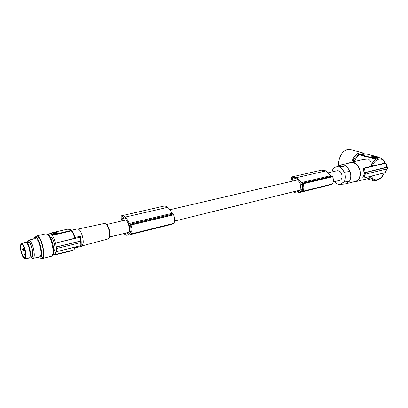 <?xml version="1.0" encoding="UTF-8"?>
<svg xmlns="http://www.w3.org/2000/svg" width="408" height="408" viewBox="0 0 408 408"><rect width="100%" height="100%" fill="white"/><g stroke="black" fill="none" stroke-linecap="round" stroke-linejoin="round"><path stroke-width="0.61" d="M331.867 171.941L333.005 168.938L334.948 167.367C338.62 165.668 341.7 167.3 344.189 172.263L350.013 171.431C351.171 175.134 350.977 178.418 349.437 181.279L343.638 182.152L340.048 184.411C338.013 184.559 336.166 183.646 334.504 181.667M344.49 172.355C345.795 176.118 345.612 179.418 343.939 182.243M373.764 180.239L372.565 180.418L367.108 178.801M373.748 180.464L374.151 180.361M338.803 165.776L338.681 161.823C340.298 153.663 343.939 149.527 349.595 149.425L350.299 149.609M351.711 162.098L352.43 160.109C354.996 154.816 358.214 152.327 362.09 152.653L364.66 153.949M361.049 153.994L359.846 154.112C356.73 154.999 354.379 157.58 352.793 161.854M364.436 153.928L363.768 153.755C359.876 153.479 356.735 156.06 354.348 161.502M333.005 168.938L333.464 168.79M328.562 172.712L337.039 170.733C340.058 170.508 341.751 172.487 342.113 176.669C341.95 178.561 341.215 179.785 339.91 180.336L339.385 180.469M349.044 181.346L346.163 183.748L344.653 184.054M350.013 171.431L344.189 172.263M339.64 166.541L343.526 166.459C344.332 165.923 344.306 165.444 343.46 165.036C341.062 165.036 339.563 165.408 338.961 166.148L339.64 166.541M340.537 164.98C344.444 164.138 347.504 166.26 349.717 171.345M342.888 166.704L339.685 166.551M354.756 181.575L355.801 181.315C358.367 180.229 359.825 177.868 360.172 174.226C360.789 167.571 354.899 160.895 350.222 162.782L341.572 164.745M353.394 181.922L355.909 181.631C363.008 179.602 361.039 163.985 353.445 162.394L350.135 162.455L348.845 163.093M368.837 178.362L369.408 178.22L370.653 176.287M386.794 168.943L385.081 172.666L363.87 177.985L362.707 177.954L364.13 174.185M351.212 162.211L363.865 159.344L368.138 159.049C370.285 160.023 371.331 162.088 371.28 165.24L371.545 166.306L363.339 168.259L364.247 174.211L365.344 174.226L387.294 168.82L387.416 167.239L365.451 172.609L365.344 174.226M371.545 166.306L385.127 163.001M381.409 158.381L380.322 158.044C376.671 157.743 373.651 160.14 371.28 165.24M378.955 157.718L378.976 157.401L377.15 157.82L379.134 157.728M374.121 158.197L377.15 157.82L374.08 158.743L361.57 155.453L361.6 154.918L374.121 158.197L374.08 158.743M361.34 154.795L361.57 155.453M378.976 157.401L378.889 157.111L366.353 153.872L363.37 154.234L361.544 154.637L361.6 154.918M377.114 157.202L374.09 156.259L377.227 157.177L374.034 157.779L370.826 156.886L373.616 156.244L371 156.988M374.09 156.259L373.616 156.244M375.085 157.223L374.738 157.238M372.591 157.126L373.08 157.529L375.248 157.514M372.983 156.652L374.095 157.004M374.105 156.896L376.528 157.228M376.523 157.304L375.452 157.452L372.958 156.84L372.601 156.993L373.09 157.366L375.304 157.57M373.667 157.065L374.024 157.054M374.075 156.417L373.606 156.402M374.631 157.019L374.029 157.039L374.631 157.019M376.533 157.146L374.054 156.422L373.014 156.657M363.339 168.259L364.507 168.285L385.8 163.21L385.045 162.761M364.507 168.285L365.15 172.543L387.11 167.056M386.942 167.224L385.8 163.21M365.451 172.609L364.222 172.564M387.105 166.877L387.416 167.239M364.237 172.559L365.15 172.543M364.354 172.594L364.247 174.211M363.87 177.985L365.033 174.267M384.295 172.864C382.505 177.755 377.446 181.254 374.396 180.412L374.396 180.412C372.606 180.03 371.305 178.77 370.495 176.633M122.216 216.505L125.531 218.724L128.576 223.783L129.122 228.261L129.04 232.351L127.638 233.876L126.378 233.988L128.158 233.549M292.959 177.398L296.871 178.974L300.166 182.998L300.41 186.772L299.921 190.271L298.034 191.714L296.458 191.939L294.352 191.551M124.634 233.325L126.378 233.988M292.985 181.009L292.368 179.234L292.827 177.429M326.798 185.737L328.486 185.217M331.862 184.375L332.362 183.952C333.632 181.902 333.713 179.494 332.622 176.74L332.061 176.103L330.618 175.654L326.242 170.886L321.591 170.121L292.378 176.786M302.578 184.661L301.379 184.013L300.992 184.406L300.818 189.47L301.17 190.113L302.063 190.424L302.685 189.71L302.578 184.661M292.99 191.888L296.203 193.055L298.529 192.77L300.762 191.184L302.175 191.684L302.864 191.276C304.082 189.174 304.139 186.691 303.027 183.824L302.471 183.156L301.048 182.677C299.885 180.402 298.432 178.74 296.692 177.694L292.113 176.848L291.715 177.087L291.475 179.112L292.194 181.198M332.178 184.176L302.685 191.505M332.362 183.952L302.864 191.276M326.135 170.83L296.585 177.633M332.556 176.603L302.96 183.682M332.622 176.74L303.027 183.824M330.618 175.654L301.048 182.677M298.707 191.383L296.458 191.939M173.63 223.727L174.027 223.273C174.95 220.963 174.833 218.137 173.675 214.802L173.145 214.006L171.875 213.364C170.707 210.691 169.335 208.707 167.749 207.407L167.632 207.315C166.25 206.224 164.939 205.831 163.71 206.147L121.691 215.735M169.397 224.9L170.799 224.431M130.693 225.971L129.657 225.094L129.377 225.522L129.698 231.489L130.045 232.285L130.942 232.754L131.238 231.953L130.693 225.971M122.109 216.531L121.905 218.617L122.568 220.774M123.568 233.59L126.276 235.273L128.137 235.166L129.81 233.509L131.004 234.233L131.534 233.825C132.335 231.453 132.151 228.521 130.983 225.027L130.468 224.186L129.27 223.482C128.112 220.682 126.781 218.586 125.271 217.194L125.159 217.097C123.843 215.924 122.619 215.485 121.482 215.781L121.181 216.031L121.176 218.397L121.946 220.917M173.885 223.518L131.407 234.075M174.027 223.273L131.534 233.825M167.652 207.33L125.179 217.112M173.609 214.634L130.917 224.849M173.675 214.802L130.983 225.027M171.875 213.364L129.27 223.482M71.293 230.301L77.046 228.975L78.642 229.245C81.437 230.897 84.073 240.026 82.957 244.208L81.687 246.325L81.192 246.447M52.963 254.271L54.794 254.669L56.222 251.558L56.426 251.716L56.335 246.937L80.672 241.021L80.182 237.181L80.575 236.839L80.167 236.268L74.95 237.512M80.672 241.021L81.07 240.71L80.59 236.926M81.07 240.71L80.718 241.102L80.835 242.587L56.569 248.528M81.121 240.863L81.233 242.281L80.835 242.587M56.426 251.716L80.855 245.667L81.248 245.32L81.09 240.914M75.062 237.91L74.725 238.282L55.626 243.061L80.182 237.181M56.335 246.937L55.626 243.061M50.22 237.104L51.321 237.395C52.306 238.206 53.178 239.782 53.948 242.123C55.238 246.901 55.208 249.956 53.861 251.282L53.601 251.364L53.861 251.282M48.343 234.799L49.266 233.738L51.01 234.1C52.775 235.595 54.244 238.527 55.422 242.903M52.413 255.02L52.958 254.276C55.1 250.685 51.898 237.114 48.368 234.819L47.517 234.376M50.873 256.362L51.433 256.219C55.116 255.036 51.826 237.14 47.379 234.269L45.543 233.881L36.878 235.86M40.448 258.131L42.253 258.524C45.823 257.366 42.478 239.317 38.128 236.395L36.337 235.987L35.445 237.028M35.221 237.079L36.536 236.778L38.204 237.16C42.248 239.894 45.359 256.658 42.039 257.734L41.529 257.861M33.604 239.006L34.721 237.196L36.378 237.578C40.407 240.322 43.529 257.116 40.229 258.188L38.444 257.728L37.918 257.198M27.3 242.454L28.356 240.22L35.088 238.665L36.526 239.001C39.989 241.378 42.667 255.796 39.826 256.724L39.392 256.831M28.356 240.22L29.769 240.567C33.175 242.979 35.884 257.484 33.109 258.392L31.61 257.989L30.743 256.984M27.351 242.444C27.764 241.623 28.346 241.505 29.09 242.107C32.717 244.8 34.445 260.187 30.789 256.969M31.115 256.892L31.839 256.892C34.083 256.153 31.885 244.382 29.126 242.403L27.974 242.117L27.673 242.367M29.963 257.086L30.682 254.021L29.662 247.911L28.152 244.351L26.561 242.719M21.67 243.719L24.985 242.444C25.673 241.847 26.525 242.372 27.54 244.01L29.177 247.88L30.289 254.526C30.268 256.714 29.866 257.897 29.065 258.086L28.999 258.091M21.43 253.184C20.196 248.64 20.084 245.56 21.088 243.943C22.277 243.26 23.562 244.953 24.944 249.023C26.331 254.368 26.311 257.53 24.883 258.509C23.71 258.422 22.562 256.647 21.43 253.184M24.75 249.252C25.918 253.659 25.964 256.454 24.888 257.637C23.822 257.876 22.731 256.316 21.619 252.96C20.451 248.574 20.41 245.784 21.491 244.596C22.542 244.351 23.628 245.907 24.75 249.252M51.403 233.32L52.856 234.534L54.443 234.865L69.753 231.321L70.406 230.581M51.418 233.453L52.841 234.386L54.407 234.467L70.365 230.637L68.835 229.301L67.3 229.22L52.061 232.713L51.403 233.305M57.395 233.249L57.355 232.815L56.09 231.887L52.561 232.636L53.82 233.631L57.36 232.876L57.395 233.249M52.601 233.065L53.861 234.065L57.401 233.305M55.055 232.631L54.519 232.688L55.055 232.631M53.096 232.703L54.075 233.437L55.258 233.167L54.274 232.433L53.091 232.662M55.218 232.881L54.534 232.376M55.208 232.774L56.243 232.642C56.35 232.239 55.814 232.116 54.636 232.285L54.529 232.331M54.269 232.815L54.784 233.315L54.743 232.881M54.269 232.851L53.479 232.988M56.141 232.728L55.35 232.626M72.099 250.344L71.405 250.844L56.279 254.628L56.248 254.306M54.917 254.638L56.279 254.628M80.855 245.667L80.794 242.597M80.718 241.102L56.426 247.008M372.601 179.887L372.565 180.418M384.117 172.91C381.041 180.351 373.351 182.401 371.55 176.057M384.933 163.21C382.985 156.412 374.891 158.202 372.152 166.255M375.319 158.238L375.294 158.554M295.938 178.408L292.368 179.234M301.895 184.192L300.992 184.406M302.96 188.945L300.818 189.47M302.67 189.746L301.17 190.113M302.338 190.358L302.063 190.424M332.061 176.103L302.471 183.156M130.096 225.349L129.377 225.522M131.396 231.071L129.698 231.489M131.233 231.989L130.045 232.285M173.145 214.006L130.468 224.186M124.721 217.969L121.905 218.617M107.584 239.088L108.105 238.945C111.18 237.864 109.043 225.655 105.442 223.788L103.938 223.553L78.224 229.01M23.786 250.543L23.419 248.309L22.399 249.502M25.648 254.026L25.123 253.363L24.281 254.618M68.717 229.24L70.222 229.679C72.058 231.122 73.557 233.993 74.725 238.282M69.722 230.928L69.753 231.321M54.443 234.865L54.407 234.467M57.248 233.376L57.212 232.942M53.861 234.065L53.82 233.631M52.607 233.126L52.566 232.693M54.198 234.08L54.157 233.646M54.947 233.305L54.912 232.907M54.06 232.856L54.024 232.422M73.302 250.043L73.868 249.9L75.388 247.024M71.38 250.522L71.405 250.844M362.09 152.653L349.595 149.425M340.048 184.411L344.949 184.028M369.408 178.22L355.909 181.631M379.165 157.32L379.134 157.738L380.322 158.044C383.392 159.472 385.004 161.155 385.157 163.098M363.768 153.755L364.589 153.969M385.983 163.103C386.927 165.194 387.304 166.541 387.115 167.137M387.59 167.153L387.457 168.739M385.218 172.615L386.947 168.902M372.932 179.979L373.58 180.173M106.595 224.497L126.485 219.856M169.876 209.732L297.947 179.857M327.93 185.456L298.529 192.77M331.954 184.35L302.466 191.684M170.34 224.665L128.137 235.166M173.706 223.706L131.243 234.263M104.239 223.472L105.708 223.793C109.517 225.726 111.608 237.762 108.105 238.945L82.243 245.861M75.434 247.88L81.687 246.325M29.927 257.183L32.135 256.637M28.152 244.351L27.54 244.01M23.557 246.32L23.44 246.947M24.092 247.926L23.297 248.248M25.582 253.251L25.174 253.348M68.773 229.23L70.538 229.684C72.451 231.117 73.976 233.917 75.108 238.083M70.365 230.637L70.39 230.933M55.345 232.963L55.32 232.698M75.689 246.947L73.868 249.9L54.794 254.669M81.166 242.444L81.187 245.514M80.565 236.971L81.044 240.832M29.213 241.832L28.835 241.919M28.32 242.036L27.974 242.117M49.796 233.616L51.352 233.259M355.801 181.315L346.163 183.748M40.229 258.188L42.039 257.734M24.883 258.509L29.065 258.086M26.484 242.648L28.698 242.133M21.491 244.596L21.787 244.53M27.066 243.296L27.326 243.234M51.433 256.219L42.253 258.524M33.109 258.392L39.826 256.724M109.553 237.038L129.035 232.244M174.599 221.029L299.926 190.179M333.209 181.988L339.91 180.336M25.026 250.247L23.042 250.466M30.682 254.021L30.289 254.526M24.914 255.571L25.643 255.658"/></g></svg>

